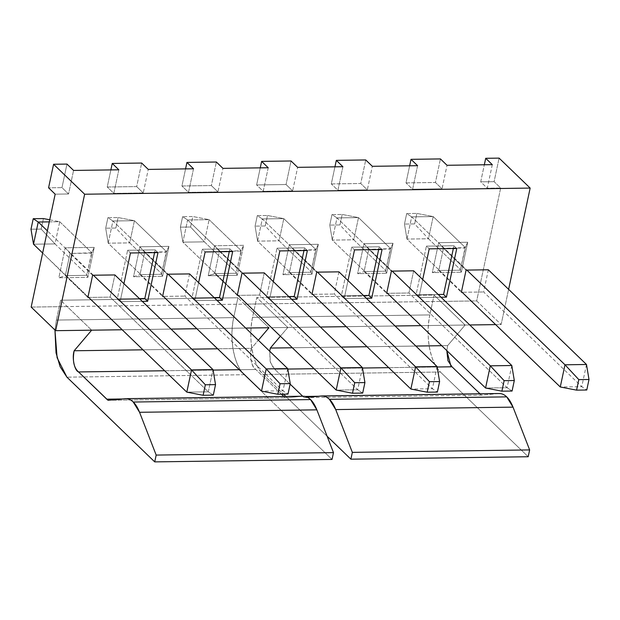 <?xml version="1.0" encoding="UTF-8"?>
<svg xmlns="http://www.w3.org/2000/svg" width="620" height="620" viewBox="0 0 620 620"><rect width="100%" height="100%" fill="white"/><g stroke="black" fill="none" stroke-linecap="round" stroke-linejoin="round"><path stroke-width="0.46" stroke-dasharray="3.1 2.33" d="M208.312 391.832L213.303 395.149L208.312 391.832L213.024 369.644L208.312 391.832L186.806 392.127L208.312 391.832L110.158 297.127L208.312 391.832M93.372 275.233L47.368 230.842L70.788 253.44L91.915 252.782L86.816 275.342L66.069 275.629L88.032 296.825L42.656 253.037L87.901 297.437L65.317 275.644L70.037 253.448L70.788 253.44L93.372 275.233M31 229.214L41.184 229.075L55.01 243.916L33.511 244.21L55.01 243.916L41.184 229.075L31 229.214M43.423 218.565L41.184 229.075L43.423 218.565M49.716 219.782L59.729 221.728L55.01 243.916L87.195 274.97L55.01 243.916L59.729 221.728L49.716 219.782M49.275 221.867L59.729 221.728L91.915 252.782L59.729 221.728L49.275 221.867M88.652 297.422L110.158 297.127L114.878 274.939L110.158 297.127L88.652 297.422M271.56 327.701L320.385 327.027L271.56 327.701M346.247 326.67L395.079 325.996L346.247 326.67M420.941 325.639L469.766 324.973L420.941 325.639M495.636 324.617L501.146 324.539L508.625 289.362L501.146 324.539L495.636 324.617M122.171 329.762L170.996 329.088L122.171 329.762M196.866 328.732L245.69 328.058L196.866 328.732M413.649 270.816L408.929 293.004L387.43 293.306L408.929 293.004L413.649 270.816M184.094 296.104L163.347 296.391L184.094 296.104M189.565 273.908L184.853 296.096L282.999 390.801L261.501 391.104L282.999 390.801L184.853 296.096L189.565 273.908M264.26 272.877L259.54 295.066L238.041 295.36L259.54 295.066L264.26 272.877M482.864 291.989L462.117 292.276L482.864 291.989M488.335 269.785L483.623 291.974L581.769 386.686L560.271 386.981L581.769 386.686L483.623 291.974L488.335 269.785M333.483 294.05L312.736 294.337L333.483 294.05M338.954 271.847L334.234 294.035L432.388 388.74L410.882 389.042L432.388 388.74L334.234 294.035L338.954 271.847M441.014 297.22L418.872 297.53L422.7 279.55L418.872 297.53L441.014 297.22M366.319 298.251L344.185 298.561L348.006 280.581L344.185 298.561L366.319 298.251M291.625 299.282L269.491 299.592L273.312 281.612L269.491 299.592L291.625 299.282M216.938 300.312L194.796 300.615L198.617 282.642L194.796 300.615L216.938 300.312M142.244 301.343L120.102 301.646L123.93 283.673L120.102 301.646L142.244 301.343M92.62 275.241L70.037 253.448L92.62 275.241M268.964 327.74L244.497 304.133L263.353 303.87L287.82 327.476L280.387 336.226L287.82 327.476L263.353 303.87L244.497 304.133L268.964 327.74M292.346 347.758L341.171 347.084L292.346 347.758M367.032 346.727L415.865 346.061L367.032 346.727M441.727 345.697L447.625 345.619L465.124 325.035L440.657 301.428L476.679 300.925L501.146 324.539L476.679 300.925L500.681 188.023L494.094 181.668L499.1 158.116L494.094 181.668L500.681 188.023L476.679 300.925L263.353 303.87L256.765 297.515L252.549 317.37C247.868 337.923 252.921 365.296 263.097 374.465L283.534 394.18L263.097 374.465C252.441 363.382 248.124 340.008 252.549 317.37L256.765 297.515L263.353 303.87L440.657 301.428L465.124 325.035L447.625 345.619L441.727 345.697M31.171 307.071L67.193 306.575L91.659 330.181L67.193 306.575L31.171 307.071M142.957 349.82L191.782 349.145L142.957 349.82M217.651 348.789L251.464 348.324L258.323 340.248L251.464 348.324C249.643 358.213 251.1 365.265 255.835 369.497L281.449 394.212L255.835 369.497C251.797 368.257 249.085 355.237 251.464 348.324L217.651 348.789M511.795 365.521L507.082 387.717L408.929 293.004L507.082 387.717L485.576 388.012L507.082 387.717L511.795 365.521M364.087 271.521L386.671 293.314L364.087 271.521L368.807 249.333L391.39 271.126L368.807 249.333L369.559 249.317L392.142 271.111L337.001 217.899L332.281 240.095L364.839 271.513L364.087 271.521L364.839 271.513L386.803 292.702L364.839 271.513L385.586 271.227L386.655 273.25L393.026 243.272L363.979 243.676L357.608 273.653L386.655 273.25L357.608 273.653L364.087 271.521L357.608 273.653L363.979 243.676L368.807 249.333L364.087 271.521M140.012 274.613L162.595 296.406L140.012 274.613L144.724 252.417L167.315 274.211L144.724 252.417L145.483 252.41L168.067 274.203L112.917 220.991L108.206 243.187L140.763 274.598L140.012 274.613L140.763 274.598L162.727 295.794L140.763 274.598L161.51 274.311L162.572 276.342L168.942 246.365L139.895 246.76L133.525 276.737L162.572 276.342L133.525 276.737L140.012 274.613L133.525 276.737L139.895 246.76L144.724 252.417L140.012 274.613M287.719 368.613L282.999 390.801L287.998 394.119L282.999 390.801L287.719 368.613M237.29 295.376L214.698 273.583L219.418 251.387L242.001 273.18L219.418 251.387L220.17 251.379L242.761 273.172L220.17 251.379L219.418 251.387L214.698 273.583L237.29 295.376M362.413 367.583L357.694 389.771L259.54 295.066L357.694 389.771L336.195 390.073L357.694 389.771L362.413 367.583M237.413 294.763L215.458 273.575L208.219 275.714L237.266 275.311L243.637 245.334L214.59 245.729L208.219 275.714L214.59 245.729L219.418 251.387L214.59 245.729L243.637 245.334L240.924 251.092L220.17 251.379L187.612 219.96L182.892 242.156L237.413 294.763M438.782 270.49L461.365 292.284L438.782 270.49L443.494 248.302L466.085 270.095L443.494 248.302L444.253 248.287L466.837 270.08L411.688 216.876L406.976 239.064L439.534 270.483L438.782 270.49L439.534 270.483L461.497 291.671L439.534 270.483L460.28 270.196L461.342 272.219L467.72 242.242L438.673 242.645L432.295 272.622L461.342 272.219L432.295 272.622L438.782 270.49L432.295 272.622L438.673 242.645L443.494 248.302L438.782 270.49M586.489 364.49L581.769 386.686L586.768 390.003L581.769 386.686L586.489 364.49M289.393 272.552L311.976 294.345L289.393 272.552L294.113 250.364L316.696 272.149L294.113 250.364L294.864 250.348L317.448 272.141L262.306 218.93L257.587 241.126L290.152 272.544L289.393 272.552L290.152 272.544L312.108 293.733L290.152 272.544L310.899 272.257L311.961 274.28L318.331 244.303L289.284 244.706L282.914 274.683L311.961 274.28L282.914 274.683L289.393 272.552L282.914 274.683L289.284 244.706L294.113 250.364L289.393 272.552M437.108 366.552L432.388 388.74L437.379 392.065L432.388 388.74L437.108 366.552M438.193 294.5L416.051 294.802L418.872 297.53L416.051 294.802L426.397 246.14L429.218 248.86L426.397 246.14L453.933 245.76L456.762 248.481L453.933 245.76L453.344 248.527L453.933 245.76L426.397 246.14L416.051 294.802L438.193 294.5M363.498 295.531L341.356 295.833L344.185 298.561L341.356 295.833L351.703 247.171L354.524 249.891L351.703 247.171L379.238 246.791L382.067 249.511L379.238 246.791L378.649 249.558L379.238 246.791L351.703 247.171L341.356 295.833L363.498 295.531M288.804 296.562L266.67 296.864L269.491 299.592L266.67 296.864L277.008 248.202L279.837 250.922L277.008 248.202L304.552 247.822L307.373 250.542L304.552 247.822L303.963 250.588L304.552 247.822L277.008 248.202L266.67 296.864L288.804 296.562M214.109 297.592L191.975 297.894L194.796 300.615L191.975 297.894L202.322 249.232L205.142 251.953L202.322 249.232L229.857 248.853L232.678 251.573L229.857 248.853L229.268 251.619L229.857 248.853L202.322 249.232L191.975 297.894L214.109 297.592M139.423 298.615L117.281 298.925L120.102 301.646L117.281 298.925L127.627 250.255L130.448 252.983L127.627 250.255L155.163 249.876L157.984 252.603L155.163 249.876L154.574 252.65L155.163 249.876L127.627 250.255L117.281 298.925L139.423 298.615M87.885 277.373L86.816 275.342L91.535 253.154L94.256 247.396L87.885 277.373L58.838 277.768L65.317 275.644L86.816 275.342L87.885 277.373L94.256 247.396L91.535 253.154L70.788 253.44L70.037 253.448L65.209 247.791L94.256 247.396L65.209 247.791L58.838 277.768L87.885 277.373M244.233 374.72C234.058 365.552 229.005 338.179 233.686 317.626L237.91 297.771L244.497 304.133L67.193 306.575L60.605 300.219L56.381 320.075L54.948 330.01L56.381 320.075L233.686 317.626C229.261 340.264 233.577 363.638 244.233 374.72L66.929 377.169L244.233 374.72L281.147 410.339L244.233 374.72M283.805 396.482L285.355 397.854L302.498 396.257L285.355 397.854L283.805 396.482M332.033 459.443L281.147 410.339L332.033 459.443M55.165 194.168L68.556 193.983L73.563 170.43L68.556 193.983L61.969 187.627L66.975 164.075L61.969 187.627L48.577 187.814L61.969 187.627L68.556 193.983L55.165 194.168M118.831 169.803L113.824 193.363L143.251 192.952L148.258 169.4L143.251 192.952L136.663 186.597L141.67 163.044L136.663 186.597L107.237 187L110.872 169.919L107.237 187L113.824 193.363L118.831 169.803M193.525 168.78L188.519 192.332L217.946 191.921L222.952 168.369L217.946 191.921L211.358 185.566L216.365 162.014L211.358 185.566L181.931 185.977L185.566 168.888L181.931 185.977L188.519 192.332L193.525 168.78M268.22 167.749L263.213 191.301L292.632 190.89L297.639 167.338L292.632 190.89L286.045 184.535L256.626 184.946L260.253 167.857L256.626 184.946L263.213 191.301L268.22 167.749M342.906 166.718L337.9 190.27L367.327 189.867L372.333 166.307L367.327 189.867L360.739 183.505L365.746 159.952L360.739 183.505L331.312 183.915L334.947 166.827L331.312 183.915L337.9 190.27L342.906 166.718M417.601 165.687L412.594 189.24L442.021 188.837L447.028 165.284L442.021 188.837L435.434 182.482L440.44 158.922L435.434 182.482L406.007 182.885L409.642 165.796L406.007 182.885L412.594 189.24L417.601 165.687M492.296 164.657L487.289 188.209L500.681 188.023L487.289 188.209L480.702 181.854L494.094 181.668L480.702 181.854L484.336 164.765L480.702 181.854L487.289 188.209L492.296 164.657M307.442 397.296L304.211 397.598L302.669 396.226L304.211 397.598L307.442 397.296M290.121 384.121L274.699 369.241L270.405 362.351L269.7 351.23L270.157 361.375L273.567 368.388L274.699 369.241L287.796 369.055L274.699 369.241L290.121 384.121M285.89 396.459L327.112 436.232L285.89 396.459M314.038 368.699L362.483 368.024L314.038 368.699M388.732 367.668L437.178 366.994L388.732 367.668M446.818 350.618L447.625 345.619L446.818 350.618M479.965 393.778L481.515 395.149L498.658 393.553L321.362 395.994L498.658 393.553L481.515 395.149L304.211 397.598L481.515 395.149L480.229 394.033L318.471 396.265L479.965 393.778M528.193 456.739L440.394 372.015C430.226 362.847 425.165 335.474 429.846 314.921L434.07 295.066L440.657 301.428L434.07 295.066L256.765 297.515L434.07 295.066L429.846 314.921L252.549 317.37L429.846 314.921C425.429 337.559 429.745 360.933 440.394 372.015L263.097 374.465L440.394 372.015L528.193 456.739M291.051 160.983L286.045 184.535L291.051 160.983M164.657 370.752L213.102 370.086L164.657 370.752M239.343 369.721L255.835 369.497L239.343 369.721M512.073 391.034L507.082 387.717L512.073 391.034M393.026 243.272L390.305 249.031L368.807 249.333L363.979 243.676L393.026 243.272L386.655 273.25L385.586 271.227L390.305 249.031L393.026 243.272M168.942 246.365L166.23 252.123L145.483 252.41L144.724 252.417L139.895 246.76L168.942 246.365L162.572 276.342L161.51 274.311L166.23 252.123L168.942 246.365M362.685 393.096L357.694 389.771L362.685 393.096M208.219 275.714L214.698 273.583L236.204 273.288L237.266 275.311L208.219 275.714M467.72 242.242L465 248.008L443.494 248.302L438.673 242.645L467.72 242.242L461.342 272.219L460.28 270.196L465 248.008L467.72 242.242M318.331 244.303L315.611 250.062L294.113 250.364L289.284 244.706L318.331 244.303L311.961 274.28L310.899 272.257L315.611 250.062L318.331 244.303M65.209 247.791L70.037 253.448L65.317 275.644L58.838 277.768L65.209 247.791M233.686 317.626L56.381 320.075L60.605 300.219L237.91 297.771L233.686 317.626M237.91 297.771L60.605 300.219L67.193 306.575L244.497 304.133L237.91 297.771M122.311 398.97L284.069 396.738L122.311 398.97M108.05 400.303L285.355 397.854L108.05 400.303M125.194 398.699L302.498 396.257L125.194 398.699M303.149 396.219L302.498 396.257M143.251 192.952L113.824 193.363L107.237 187L136.663 186.597L143.251 192.952M217.946 191.921L188.519 192.332L181.931 185.977L211.358 185.566L217.946 191.921M292.632 190.89L263.213 191.301L256.626 184.946L286.045 184.535L292.632 190.89M331.312 183.915L360.739 183.505L367.327 189.867L337.9 190.27L331.312 183.915M406.007 182.885L435.434 182.482L442.021 188.837L412.594 189.24L406.007 182.885M237.266 275.311L236.204 273.288L240.924 251.092L243.637 245.334L237.266 275.311M499.309 393.514L498.658 393.553M305.195 396.444L302.932 396.474L305.195 396.444M337.001 217.899L332.002 214.582L329.77 225.099L332.281 240.095L337.001 217.899L369.559 249.317L390.685 248.659L358.5 217.604L337.001 217.899L358.5 217.604L390.685 248.659L385.586 271.227L364.839 271.513L332.281 240.095L353.788 239.801L385.966 270.855L353.788 239.801L358.5 217.604L342.194 214.442L332.002 214.582L337.001 217.899M112.917 220.991L107.926 217.674L105.695 228.183L108.206 243.187L112.917 220.991L145.483 252.41L166.609 251.751L134.424 220.697L112.917 220.991L134.424 220.697L166.609 251.751L161.51 274.311L140.763 274.598L108.206 243.187L129.704 242.885L161.89 273.939L129.704 242.885L134.424 220.697L118.11 217.535L107.926 217.674L112.917 220.991M209.118 219.666L187.612 219.96L220.17 251.379L241.296 250.72L209.118 219.666L241.296 250.72L236.204 273.288L215.458 273.575L182.892 242.156L187.612 219.96L182.621 216.644L180.389 227.153L182.892 242.156L204.399 241.854L236.584 272.909L204.399 241.854L209.118 219.666L192.805 216.504L182.621 216.644L187.612 219.96L209.118 219.666L204.399 241.854L182.892 242.156L180.389 227.153L182.621 216.644L192.805 216.504L190.573 227.013L180.389 227.153L190.573 227.013L204.399 241.854L190.573 227.013L192.805 216.504L209.118 219.666M411.688 216.876L406.697 213.551L404.465 224.068L406.976 239.064L411.688 216.876L444.253 248.287L465.38 247.628L433.194 216.574L411.688 216.876L433.194 216.574L465.38 247.628L460.28 270.196L439.534 270.483L406.976 239.064L428.474 238.77L460.66 269.824L428.474 238.77L433.194 216.574L416.88 213.412L406.697 213.551L411.688 216.876M262.306 218.93L257.315 215.613L255.076 226.129L257.587 241.126L262.306 218.93L294.864 250.348L315.991 249.69L283.805 218.635L262.306 218.93L283.805 218.635L315.991 249.69L310.899 272.257L290.152 272.544L257.587 241.126L279.093 240.824L311.271 271.878L279.093 240.824L283.805 218.635L267.499 215.473L257.315 215.613L262.306 218.93M329.77 225.099L332.002 214.582L342.194 214.442L339.954 224.952L329.77 225.099L339.954 224.952L353.788 239.801L332.281 240.095L329.77 225.099M105.695 228.183L107.926 217.674L118.11 217.535L115.878 228.044L105.695 228.183L115.878 228.044L129.704 242.885L108.206 243.187L105.695 228.183M404.465 224.068L406.697 213.551L416.88 213.412L414.648 223.929L404.465 224.068L414.648 223.929L428.474 238.77L406.976 239.064L404.465 224.068M255.076 226.129L257.315 215.613L267.499 215.473L265.267 225.982L255.076 226.129L265.267 225.982L279.093 240.824L257.587 241.126L255.076 226.129M118.11 217.535L134.424 220.697L129.704 242.885L115.878 228.044L118.11 217.535M416.88 213.412L433.194 216.574L428.474 238.77L414.648 223.929L416.88 213.412M342.194 214.442L358.5 217.604L353.788 239.801L339.954 224.952L342.194 214.442M267.499 215.473L283.805 218.635L279.093 240.824L265.267 225.982L267.499 215.473"/><path stroke-width="0.93" d="M213.303 395.149L203.12 395.289L186.806 392.127L191.526 369.938L93.372 275.233L191.526 369.938L186.806 392.127L203.12 395.289L213.303 395.149L215.535 384.64L213.303 395.149M47.368 230.842L38.231 222.022L33.511 244.21L42.656 253.037L33.511 244.21L31 229.214L33.511 244.21L38.231 222.022L33.232 218.705L31 229.214L33.232 218.705L43.423 218.565L49.716 219.782L43.423 218.565L33.232 218.705L38.231 222.022L49.275 221.867L38.231 222.022L47.368 230.842M88.032 296.825L186.806 392.127L88.652 297.422L87.901 297.437L92.62 275.241L114.119 274.947L92.62 275.241L87.901 297.437L88.652 297.422L88.032 296.825M213.024 369.644L215.535 384.64L205.352 384.78L203.12 395.289L205.352 384.78L191.526 369.938L205.352 384.78L215.535 384.64L213.024 369.644L191.526 369.938L213.024 369.644L114.878 274.939L213.024 369.644M114.878 274.939L114.119 274.947L114.878 274.939M268.964 327.74L245.69 328.058L268.964 327.74L258.323 340.248L268.964 327.74M320.385 327.027L346.247 326.67L320.385 327.027M395.079 325.996L420.941 325.639L395.079 325.996M469.766 324.973L495.636 324.617L469.766 324.973M508.625 289.362L530.154 188.077L84.638 194.223L55.637 330.677L122.171 329.762L55.637 330.677L84.638 194.223L530.154 188.077L508.625 289.362M170.996 329.088L196.866 328.732L170.996 329.088M387.43 293.306L386.671 293.314L391.39 271.126L413.649 270.816L511.795 365.521L413.649 270.816L391.39 271.126L386.671 293.314L387.43 293.306L386.803 292.702L485.576 388.012L387.43 293.306M163.347 296.391L162.595 296.406L167.315 274.211L189.565 273.908L167.315 274.211L162.595 296.406L163.347 296.391L162.727 295.794L261.501 391.104L163.347 296.391M237.29 295.376L242.001 273.18L264.26 272.877L242.001 273.18L237.29 295.376L238.041 295.36L237.29 295.376M462.117 292.276L461.365 292.284L466.085 270.095L488.335 269.785L466.085 270.095L461.365 292.284L462.117 292.276L461.497 291.671L560.271 386.981L462.117 292.276M312.736 294.337L311.976 294.345L316.696 272.149L338.954 271.847L316.696 272.149L311.976 294.345L312.736 294.337L312.108 293.733L410.882 389.042L312.736 294.337M446.416 297.151L441.014 297.22L446.416 297.151L443.594 294.423L438.193 294.5L443.594 294.423L446.416 297.151L456.762 248.481L446.416 297.151M422.7 279.55L429.218 248.86L456.762 248.481L429.218 248.86L422.7 279.55M371.721 298.181L366.319 298.251L371.721 298.181L368.9 295.453L363.498 295.531L368.9 295.453L371.721 298.181L382.067 249.511L371.721 298.181M348.006 280.581L354.524 249.891L382.067 249.511L354.524 249.891L348.006 280.581M297.026 299.212L291.625 299.282L297.026 299.212L294.206 296.484L288.804 296.562L294.206 296.484L297.026 299.212L307.373 250.542L297.026 299.212M273.312 281.612L279.837 250.922L307.373 250.542L279.837 250.922L273.312 281.612M222.34 300.235L216.938 300.312L222.34 300.235L219.511 297.515L214.109 297.592L219.511 297.515L222.34 300.235L232.678 251.573L222.34 300.235M198.617 282.642L205.142 251.953L232.678 251.573L205.142 251.953L198.617 282.642M147.645 301.266L142.244 301.343L147.645 301.266L144.817 298.546L139.423 298.615L144.817 298.546L147.645 301.266L157.984 252.603L147.645 301.266M123.93 283.673L130.448 252.983L157.984 252.603L130.448 252.983L123.93 283.673M270.328 348.06L292.346 347.758L270.328 348.06L280.387 336.226L270.328 348.06L269.7 351.23L270.328 348.06M341.171 347.084L367.032 346.727L341.171 347.084M415.865 346.061L441.727 345.697L415.865 346.061M499.1 158.116L530.154 188.077L499.1 158.116L485.708 158.302L492.296 164.657L447.028 165.284L440.44 158.922L411.014 159.332L417.601 165.687L372.333 166.307L365.746 159.952L336.319 160.363L342.906 166.718L297.639 167.338L291.051 160.983L261.632 161.386L268.22 167.749L222.952 168.369L216.365 162.014L186.938 162.417L193.525 168.78L148.258 169.4L141.67 163.044L112.243 163.448L118.831 169.803L73.563 170.43L66.975 164.075L53.584 164.261L84.638 194.223L53.584 164.261L48.577 187.814L55.165 194.168L31.171 307.071L55.637 330.677L31.171 307.071L55.165 194.168L48.577 187.814L53.584 164.261L66.975 164.075L73.563 170.43L118.831 169.803L112.243 163.448L141.67 163.044L148.258 169.4L193.525 168.78L186.938 162.417L216.365 162.014L222.952 168.369L268.22 167.749L261.632 161.386L291.051 160.983L297.639 167.338L342.906 166.718L336.319 160.363L365.746 159.952L372.333 166.307L417.601 165.687L411.014 159.332L440.44 158.922L447.028 165.284L492.296 164.657L485.708 158.302L499.1 158.116M91.659 330.181L74.16 350.765L142.957 349.82L74.16 350.765L91.659 330.181M191.782 349.145L217.651 348.789L191.782 349.145M490.296 365.815L511.795 365.521L514.306 380.517L512.073 391.034L501.89 391.173L485.576 388.012L490.296 365.815L392.142 271.111L490.296 365.815L504.122 380.665L514.306 380.517L511.795 365.521L490.296 365.815L485.576 388.012L501.89 391.173L512.073 391.034L514.306 380.517L504.122 380.665L501.89 391.173L504.122 380.665L490.296 365.815M266.213 368.908L287.719 368.613L189.565 273.908L287.719 368.613L266.213 368.908L168.067 274.203L266.213 368.908L280.046 383.749L290.23 383.61L287.719 368.613L290.23 383.61L287.998 394.119L277.806 394.266L261.501 391.104L266.213 368.908L261.501 391.104L277.806 394.266L287.998 394.119L290.23 383.61L280.046 383.749L277.806 394.266L280.046 383.749L266.213 368.908M340.907 367.877L362.413 367.583L264.26 272.877L362.413 367.583L340.907 367.877L242.761 273.172L340.907 367.877L354.733 382.718L364.924 382.579L362.413 367.583L364.924 382.579L362.685 393.096L352.501 393.235L336.195 390.073L237.413 294.763L336.195 390.073L340.907 367.877L336.195 390.073L352.501 393.235L354.733 382.718L340.907 367.877M564.99 364.793L586.489 364.49L488.335 269.785L586.489 364.49L564.99 364.793L466.837 270.08L564.99 364.793L578.817 379.634L589 379.494L586.489 364.49L589 379.494L586.768 390.003L576.577 390.143L560.271 386.981L564.99 364.793L560.271 386.981L576.577 390.143L586.768 390.003L589 379.494L578.817 379.634L576.577 390.143L578.817 379.634L564.99 364.793M415.601 366.846L437.108 366.552L338.954 271.847L437.108 366.552L415.601 366.846L317.448 272.141L415.601 366.846L429.428 381.688L439.611 381.548L437.108 366.552L439.611 381.548L437.379 392.065L427.196 392.204L410.882 389.042L415.601 366.846L410.882 389.042L427.196 392.204L437.379 392.065L439.611 381.548L429.428 381.688L427.196 392.204L429.428 381.688L415.601 366.846M453.344 248.527L443.594 294.423L453.344 248.527M378.649 249.558L368.9 295.453L378.649 249.558M303.963 250.588L294.206 296.484L303.963 250.588M229.268 251.619L219.511 297.515L229.268 251.619M154.574 252.65L144.817 298.546L154.574 252.65M281.449 394.212L283.805 396.482L281.449 394.212M302.498 396.257C305.296 396.01 307.977 397.118 310.543 399.575L316.859 409.843L333.483 452.623L332.033 459.443L333.483 452.623L316.859 409.843C314.991 405.186 312.883 401.76 310.543 399.575C308.156 397.203 305.474 396.095 302.498 396.257M321.362 395.994C324.338 395.831 327.019 396.939 329.406 399.319L506.711 396.87L329.406 399.319C331.747 401.504 333.847 404.922 335.722 409.588L513.027 407.139L335.722 409.588L352.338 452.368L529.643 449.918L528.193 456.739L529.643 449.918L513.027 407.139C511.151 402.481 509.043 399.055 506.711 396.87C504.324 394.498 501.642 393.39 498.658 393.553C501.456 393.305 504.137 394.413 506.711 396.87L513.027 407.139L529.643 449.918L352.338 452.368L350.889 459.18L327.112 436.232L350.889 459.18L352.338 452.368L335.722 409.588L329.406 399.319C326.841 396.862 324.159 395.754 321.362 395.994L307.442 397.296L322.012 395.955L499.309 393.514M302.669 396.226L290.121 384.121L302.669 396.226M283.534 394.18L285.89 396.459L283.534 394.18M287.796 369.055L314.038 368.699L287.796 369.055M362.483 368.024L388.732 367.668L362.483 368.024M437.178 366.994L451.996 366.792L450.872 365.94L446.818 350.618L447.942 360.708L451.996 366.792L480.229 394.033L451.996 366.792L437.178 366.994M484.336 164.765L485.708 158.302L484.336 164.765M260.253 167.857L261.632 161.386L260.253 167.857M185.566 168.888L186.938 162.417L185.566 168.888M110.872 169.919L112.243 163.448L110.872 169.919M409.642 165.796L411.014 159.332L409.642 165.796M334.947 166.827L336.319 160.363L334.947 166.827M125.194 398.699C128.177 398.536 130.859 399.644 133.246 402.024C135.578 404.209 137.686 407.627 139.562 412.292L156.178 455.072L154.729 461.885L66.929 377.169L60.14 366.753L56.048 352.92L54.948 330.01L57.094 357.724L66.929 377.169L154.729 461.885L156.178 455.072L139.562 412.292L133.246 402.024C130.673 399.567 127.991 398.459 125.194 398.699L108.05 400.303L78.538 371.946C73.803 367.714 72.346 360.654 74.16 350.765C71.788 357.686 74.501 370.698 78.538 371.946L164.657 370.752L78.538 371.946L106.764 399.179L122.311 398.97L106.764 399.179L108.05 400.303L125.852 398.66L303.149 396.219M213.102 370.086L239.343 369.721L213.102 370.086M133.246 402.024L310.543 399.575L133.246 402.024M139.562 412.292L316.859 409.843L139.562 412.292M156.178 455.072L333.483 452.623L156.178 455.072M154.729 461.885L332.033 459.443L154.729 461.885M350.889 459.18L528.193 456.739L350.889 459.18M318.471 396.265L305.195 396.444L318.471 396.265M362.685 393.096L364.924 382.579L354.733 382.718L352.501 393.235L362.685 393.096"/></g></svg>
